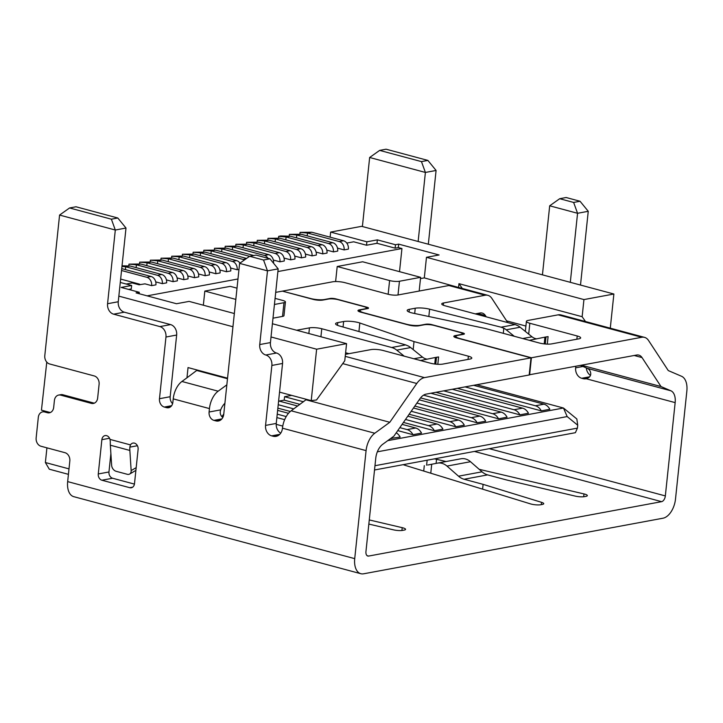 <?xml version="1.0" encoding="UTF-8"?>
<svg xmlns="http://www.w3.org/2000/svg" width="723" height="723" viewBox="0 0 723 723"><rect width="100%" height="100%" fill="white"/><g stroke="black" fill="none" stroke-linecap="round" stroke-linejoin="round"><path stroke-width="1.08" d="M278.491 238.156L278.68 236.358L280.696 235.978L290.375 236.204L286.1 236.999L285.802 239.828M316.105 252.101L322.72 253.872A7.058 5.567 -100.5 0 0 317.867 245.522L286.1 236.999L278.68 236.358M166.417 279.891L173.032 281.672L177.307 280.876A7.058 5.567 -100.5 0 0 172.454 272.526L140.678 263.994L136.403 264.79L136.105 267.618M177.108 277.912L183.723 279.684L187.998 278.888A7.058 5.567 -100.5 0 0 183.145 270.538L151.378 262.006L147.094 262.801L146.796 265.639M187.799 275.924L194.415 277.695L198.689 276.9A7.058 5.567 -100.5 0 0 193.836 268.549L162.069 260.027L157.786 260.822L157.487 263.651M198.491 273.936L205.106 275.716L209.381 274.921A7.058 5.567 -100.5 0 0 204.528 266.57L172.761 258.039L168.486 258.834L168.188 261.663M209.182 271.947L215.797 273.728L220.072 272.933A7.058 5.567 -100.5 0 0 215.219 264.582L183.452 256.05L179.177 256.846L178.879 259.684M219.873 269.968L226.489 271.74L230.773 270.944A7.058 5.567 -100.5 0 0 225.919 262.594L194.144 254.071L189.869 254.867L189.571 257.695M230.565 267.98L237.18 269.76L238.979 269.426M273.402 263.027L273.538 263.009A7.058 5.567 -100.5 0 0 268.685 254.65L236.909 246.127L232.634 246.923L232.336 249.751M273.339 260.036L279.955 261.816L284.229 261.021A7.058 5.567 -100.5 0 0 279.376 252.67L247.609 244.139L243.326 244.934L243.027 247.772M284.031 258.057L290.646 259.828L294.921 259.033A7.058 5.567 -100.5 0 0 290.068 250.682L258.301 242.16L254.017 242.955L253.728 245.784M294.722 256.069L301.337 257.849L305.612 257.054A7.058 5.567 -100.5 0 0 300.759 248.694L268.992 240.172L264.717 240.967L264.419 243.796M305.413 254.08L312.029 255.861L316.312 255.065A7.058 5.567 -100.5 0 0 311.45 246.715L279.684 238.183L275.409 238.979L275.111 241.816M322.72 253.872L327.004 253.077A7.058 5.567 -100.5 0 0 322.151 244.726L290.375 236.204M326.796 250.113L333.411 251.884L337.695 251.098A7.058 5.567 -100.5 0 0 332.842 242.738L301.066 234.216L296.791 235.011L296.493 237.84M337.496 248.125L344.112 249.905L348.387 249.11A7.058 5.567 -100.5 0 0 343.533 240.759L311.758 232.228L307.483 233.023L307.185 235.861M346.778 243.082L353.701 241.798L366.516 245.233L376.999 243.29L395.11 248.152L395.472 244.726L398.68 244.13L398.319 247.555L395.11 248.152M398.319 247.555L401.943 248.531L399.512 271.667M147.103 295.852L237.975 278.979M277.894 271.559L401.943 248.531M128.567 289.417L131.288 288.911L131.64 285.486L121.166 287.429L139.277 292.291L139.132 293.71M126.227 284.031L132.146 282.928L139.114 284.799L144.952 283.841L151.649 285.639L155.924 284.844A7.058 5.567 -100.5 0 0 151.071 276.493L121.735 268.622M155.725 281.88L162.341 283.651L166.615 282.856A7.058 5.567 -100.5 0 0 161.762 274.505L129.986 265.983L125.712 266.778L125.413 269.607M162.341 283.651A7.058 5.567 -100.5 0 0 157.487 275.3L125.712 266.778L121.97 266.453M122.033 265.802L129.986 265.983M151.649 285.639A7.058 5.567 -100.5 0 0 146.796 277.289L121.536 270.51M120.642 279.078L138.924 283.985A7.058 5.567 79.5 0 1 140.298 284.582M69.001 468.875L45.377 462.53L49.291 469.2L68.423 474.342M282.792 291.242L310.682 298.536A9.887 2.142 6 0 0 324.473 299.512L330.04 298.482A4.239 0.922 -174 0 1 335.951 298.906L366.886 307.203A4.239 0.922 -174 0 1 368.531 308.125A4.239 0.922 -174 0 1 367.664 308.576L362.106 309.616A9.887 2.142 6 0 0 360.072 310.673A9.887 2.142 6 0 0 363.913 312.815L406.561 324.256A9.887 2.142 6 0 0 420.352 325.242L425.91 324.211A4.239 0.922 -174 0 1 431.821 324.636L462.756 332.932A4.239 0.922 -174 0 1 464.401 333.854A4.239 0.922 -174 0 1 463.533 334.306L457.975 335.336A9.887 2.142 6 0 0 455.942 336.403A9.887 2.142 6 0 0 459.792 338.545L531.414 357.768L641.762 337.279A17.659 10.176 -75 0 1 644.536 337.37A17.659 10.176 -75 0 1 648.522 340.461L668.269 370.574L681.536 376.267A17.659 10.176 -75 0 1 686.85 391.062L675.499 499.087A17.659 10.176 -75 0 1 663 518.21L363.615 573.8A17.659 10.176 -75 0 1 360.84 573.71L73.782 496.674A17.659 10.176 -75 0 1 67.664 481.608L69.824 461.039A7.058 5.567 79.5 0 0 64.971 452.688L41.003 446.254A7.058 5.567 -100.5 0 1 36.15 437.903L38.31 417.334A7.058 5.567 -100.5 0 1 42.594 411.884L45.73 411.306M360.84 573.71A17.659 10.176 -75 0 1 354.722 558.644L366.082 450.619A17.659 10.176 -75 0 1 374.776 433.231L389.796 422.277L416.773 383.488A17.659 10.176 -75 0 1 424.491 377.623L530.989 357.849L529.191 374.984L426.028 394.143A14.126 8.143 105 0 0 419.855 398.834L393.899 436.15L382.72 444.293A14.126 8.143 105 0 0 375.761 458.21L365.955 551.513A5.296 3.055 105 0 0 367.79 556.041A5.296 3.055 105 0 0 368.622 556.068L661.599 501.663A5.296 3.055 105 0 0 665.341 495.924L675.155 402.621A14.126 8.143 105 0 0 670.899 390.791L661.021 386.552L642.033 357.587A14.126 8.143 105 0 0 638.843 355.11A14.126 8.143 105 0 0 636.629 355.038L529.209 374.803M427.79 465.006L437.424 463.145A15.861 12.499 79.5 0 1 437.451 463.136A15.861 12.499 79.5 0 1 441.97 463.335A15.861 12.499 79.5 0 1 446.977 466.082L458.518 476.186A17.659 13.909 -100.5 0 0 464.094 479.25L483.109 484.356L541.536 502.331A7.058 1.536 -174 0 1 543.732 503.705A7.058 1.536 -174 0 1 542.286 504.455L540.831 504.726A7.058 1.536 -174 0 1 530.429 503.868L404.744 465.205A7.058 1.536 -174 0 1 403.317 464.636M437.487 463.136L460.94 458.78A15.861 12.499 79.5 0 1 460.976 458.771A15.861 12.499 79.5 0 1 465.495 458.969A15.861 12.499 79.5 0 1 470.501 461.717L482.033 471.821A17.659 13.909 -100.5 0 0 487.618 474.884L506.633 479.982L575.174 496.086A7.058 1.536 -174 0 0 584.428 496.638L585.874 496.367A7.058 1.536 -174 0 0 587.329 495.607A7.058 1.536 -174 0 0 583.985 493.926L583.687 496.737M434.333 458.879A7.058 1.536 -174 0 1 436.547 459.295L446.082 461.536M479.168 469.308L583.985 493.926M369.272 519.936L402.214 527.673A7.058 1.536 -174 0 1 405.558 529.353A7.058 1.536 -174 0 1 404.103 530.113L402.657 530.384A7.058 1.536 -174 0 1 393.402 529.832L368.838 524.067M531.414 357.768L529.616 374.912M530.989 357.849L456.575 337.876A7.058 1.536 -174 0 1 453.827 336.349A7.058 1.536 -174 0 1 455.282 335.589L460.84 334.559A7.058 1.536 6 0 0 462.286 333.8A7.058 1.536 6 0 0 459.539 332.264L434.18 325.458A7.058 1.536 6 0 0 424.329 324.754L418.771 325.793A7.058 1.536 -174 0 1 408.92 325.088L360.705 312.146A7.058 1.536 -174 0 1 357.957 310.619A7.058 1.536 -174 0 1 359.403 309.86L364.961 308.829A7.058 1.536 6 0 0 366.416 308.07A7.058 1.536 6 0 0 363.669 306.534L338.31 299.729A7.058 1.536 6 0 0 328.459 299.033L322.892 300.063A7.058 1.536 -174 0 1 313.041 299.358L282.386 291.134L275.707 292.372M274.433 304.473L283.967 302.702A7.058 1.536 6 0 0 285.422 301.943L283.976 315.653A7.058 1.536 6 0 1 282.53 316.412L272.987 318.183M345.44 354.333L370.818 349.625A8.83 1.916 6 0 1 383.136 350.501L430.51 363.217A8.83 1.916 -174 0 0 442.828 364.094L469.986 359.051A8.83 1.916 -174 0 0 471.794 358.102A8.83 1.916 -174 0 0 468.368 356.186L414.017 341.599L413.176 349.598M404.22 356.159L396.746 350.14A17.659 13.909 -100.5 0 0 391.667 347.501L405.666 344.898L339.304 325.937A10.592 2.296 -174 0 1 335.58 323.75A10.592 2.296 -174 0 1 337.758 322.612L343.633 321.518A10.592 2.296 -174 0 1 359.828 323L414.017 341.599M391.667 347.501L321.771 328.739A8.83 1.916 -174 0 0 309.453 327.862L308.857 333.529M296.629 330.248L309.453 327.862M221.853 416.62L223.769 414.08M291.685 395.391L284.573 396.71L284.211 400.135L279.141 401.075M388.152 294.27L389.598 280.56A7.058 1.536 6 0 0 399.448 281.256L420.614 277.325L419.177 291.044L398.002 294.975A7.058 1.536 6 0 1 388.152 294.27L344.952 282.675A8.83 1.916 6 0 0 332.643 281.798L282.82 291.053M457.749 287.239L424.311 277.885L426.471 257.316L583.94 299.575L582.142 316.71L458.951 283.66L458.59 287.085M462.304 288.459L458.951 283.66M227.546 378.174L188.034 367.573L186.968 377.795L197.262 370.049M203.344 305.214L204.826 291.08L235.825 299.394M172.589 403.66A7.058 5.567 -100.5 0 1 170.176 396.719L176.656 335.038L165.965 337.026L159.476 398.707A7.058 5.567 79.5 0 0 164.329 407.058L166.561 407.655A7.058 5.567 79.5 0 0 168.576 407.745A7.058 5.567 79.5 0 0 172.86 402.295L173.222 398.87A17.659 10.176 -75 0 1 181.916 381.473L186.968 377.795M46.923 447.844L45.377 462.53M118.843 296.132L232.951 326.751M271.017 336.963L316.629 349.209L311.224 400.632L279.548 392.128M46.778 362.106L41.446 410.158L49.535 412.327L47.393 412.725L44.609 411.974A7.058 5.567 -100.5 0 0 42.594 411.884M120.289 282.44L131.64 285.486M234.342 313.529L189.101 301.392L176.484 303.732L136.078 292.887L139.277 292.291M420.614 277.325L362.648 261.771L337.198 266.498L335.617 281.554M237.008 288.161L230.276 286.353L204.826 291.08M419.177 291.044L448.902 285.522A17.659 10.176 -75 0 1 451.676 285.612L487.908 295.336A17.659 10.176 -75 0 1 491.893 298.427L507.727 322.575M583.94 299.575L613.881 294.017L610.284 328.179M613.881 294.017L361.654 226.326L330.646 232.083L330.113 237.153M525.91 326.055L506.615 320.876M585.485 321.518L582.142 316.71M424.311 277.885L420.488 278.599M398.68 244.13L439.087 254.975L426.471 257.316M376.999 243.29L377.352 239.864L395.472 244.726M377.352 239.864L366.877 241.807L366.516 245.233M366.877 241.807L330.646 232.083M362.395 226.525L369.652 157.487L425.395 172.445L436.086 170.465L428.332 244.166A8.83 6.959 -100.5 0 0 428.332 244.22M418.138 241.482L425.395 172.445L421.464 161.609L379.656 150.393L386.073 149.2L427.88 160.416L421.464 161.609M570.302 282.322L577.56 213.285L549.688 205.802L542.44 274.839M670.899 390.791L587.284 368.35A14.126 8.143 105 0 1 590.122 371.062C591.649 374.794 590.357 377.361 586.236 378.762A10.592 8.342 79.5 0 1 586.118 378.78A10.592 8.342 79.5 0 1 583.109 378.653L581.708 378.274A8.83 6.959 79.5 0 1 575.644 367.835L575.806 366.335M586.326 367.935A8.83 6.959 -100.5 0 0 590.474 375.418M573.637 202.449L559.701 198.708L566.118 197.515L580.045 201.256L573.637 202.449L577.56 213.285L588.251 211.297L580.506 285.007A8.83 6.959 -100.5 0 0 580.506 285.061M369.652 157.487L379.656 150.393M436.086 170.465L427.88 160.416M486.227 316.81L485.404 315.553A14.126 8.143 105 0 0 482.214 313.077A14.126 8.143 105 0 0 479.991 313.005L475.309 313.872M641.762 337.279L558.156 314.839L528.215 320.397A8.83 1.916 6 0 0 526.398 321.346A8.83 1.916 6 0 0 529.832 323.262L577.216 335.978A8.83 1.916 -174 0 1 580.65 337.894A8.83 1.916 -174 0 1 578.834 338.843L551.676 343.886A8.83 1.916 -174 0 1 539.358 343.009L485.016 328.423L412.932 313.14A10.592 2.296 -174 0 1 407.185 310.456A10.592 2.296 -174 0 1 409.354 309.317L415.237 308.224A10.592 2.296 -174 0 1 429.607 309.173L501.057 327.185L515.156 324.573L445.16 305.829A8.83 1.916 -174 0 1 441.726 303.913A8.83 1.916 -174 0 1 443.542 302.973L485.133 295.246A17.659 10.176 -75 0 1 487.908 295.336M515.156 324.573L517.731 325.639A17.659 13.909 -100.5 0 1 520.135 327.23L506.236 329.805A17.659 13.909 -100.5 0 0 503.823 328.224L501.057 327.185M503.823 328.224L503.289 333.321M587.284 368.35L580.542 365.449M558.156 314.839A17.659 10.176 -75 0 1 560.931 314.93L644.536 337.37M661.021 386.552L581.654 365.251M580.045 201.256L588.251 211.297M549.688 205.802L559.701 198.708M536.602 338.798A11.776 9.272 79.5 0 1 535.418 338.572A11.776 9.272 79.5 0 1 532.029 336.81L520.135 327.23M514.252 336.267L506.236 329.805M545.259 343.985L545.992 336.945L548.088 336.611L547.302 344.112M545.992 336.945L544.925 337.144L544.22 343.886M529.715 340.244L544.925 337.144M389.598 280.56L337.198 266.498M285.422 301.943A7.058 1.536 6 0 0 282.675 300.416L275.074 298.373M345.612 352.761L349.001 353.674M222.811 417.487A7.058 5.567 -100.5 0 1 222.232 417.008C220.262 415.038 219.738 412.652 220.687 409.86L209.092 412.02L209.444 408.585A17.659 10.176 -75 0 1 218.147 391.197L226.841 384.853M224.907 403.262A14.126 8.143 105 0 0 220.687 409.86M165.965 337.026A8.83 6.959 -100.5 0 0 159.891 326.588L113.628 314.171A8.83 6.959 79.5 0 1 107.564 303.732L115.309 230.022L59.575 215.065L44.799 355.626A7.058 5.567 -100.5 0 0 49.652 363.976L94.243 375.942A7.058 5.567 79.5 0 1 99.096 384.293L97.659 398.012A7.058 5.567 79.5 0 1 93.366 403.452A7.058 5.567 79.5 0 1 91.36 403.371L60.705 395.138A7.058 5.567 -100.5 0 0 58.69 395.056A7.058 5.567 -100.5 0 0 54.406 400.506L53.692 407.356A7.058 5.567 79.5 0 1 49.408 412.806A7.058 5.567 79.5 0 1 47.393 412.725M249.616 256.276L263.552 260.018L269.968 258.825L256.032 255.092L249.616 256.276L239.611 263.38L223.759 414.189A8.83 6.959 79.5 0 1 218.4 421.003A8.83 6.959 79.5 0 1 215.888 420.894L213.945 420.37A7.058 5.567 79.5 0 1 209.092 412.02M239.611 263.38L267.483 270.854L259.738 344.564A8.83 6.959 79.5 0 0 265.802 355.011L276.493 353.023A8.83 6.959 79.5 0 1 282.557 363.461L276.258 423.425A8.83 6.959 -100.5 0 0 280.705 433.176M282.557 363.461L271.866 365.449A8.83 6.959 -100.5 0 0 265.802 355.011M271.866 365.449L265.567 425.413A8.83 6.959 79.5 0 0 271.631 435.852L273.023 436.222A10.592 8.342 79.5 0 0 276.041 436.358A10.592 8.342 79.5 0 0 282.467 428.188A17.659 10.176 -75 0 1 291.17 410.791L306.516 399.367M101.871 439.674A5.296 4.175 79.5 0 1 105.088 435.589A5.296 4.175 79.5 0 1 110.004 439.403L130.474 444.898A5.296 4.175 79.5 0 1 132.96 443.072A5.296 4.175 79.5 0 1 134.46 443.136A5.296 4.175 79.5 0 1 138.102 449.399L134.496 483.687A5.296 4.175 79.5 0 1 131.288 487.772A5.296 4.175 79.5 0 1 129.779 487.7L101.907 480.226A5.296 4.175 79.5 0 1 98.265 473.963L101.871 439.674L109.553 438.255M263.552 260.018L267.483 270.854L278.174 268.875L270.429 342.585A8.83 6.959 -100.5 0 0 276.493 353.023M159.891 326.588L170.592 324.6A8.83 6.959 79.5 0 1 176.656 335.038M170.592 324.6L124.32 312.182A8.83 6.959 -100.5 0 1 118.256 301.744L107.564 303.732M126.001 228.034L117.795 217.994L111.387 219.186L115.309 230.022L126.001 228.034L118.256 301.744M110.89 453.619L108.965 471.974A5.296 4.175 -100.5 0 0 112.598 478.237L134.442 484.103M130.474 444.898L129.824 447.139A22.955 13.231 105 0 0 129.86 450.447L110.348 445.205A22.955 13.231 105 0 1 110.312 441.907L110.004 439.403M110.348 445.205L111.64 465.359A5.296 3.732 -120.5 0 0 116.132 471.297L127.275 474.288A5.296 3.732 -120.5 0 0 129.661 474.044A5.296 3.732 -120.5 0 0 131.152 470.601L136.186 467.636M129.86 450.447L131.152 470.601M59.575 215.065L69.58 207.962L75.996 206.778L117.795 217.994M111.387 219.186L69.58 207.962M94.415 403.127A7.058 5.567 79.5 0 1 93.502 402.973L91.36 403.371M58.69 395.056L60.831 394.659A7.058 5.567 -100.5 0 1 62.838 394.749L93.502 402.973M50.447 412.471A7.058 5.567 79.5 0 1 49.535 412.327M405.666 344.898L408.233 345.974A17.659 13.909 -100.5 0 1 410.646 347.555L396.746 350.14M278.174 268.875L269.968 258.825M196.936 370.528L227.492 378.725M427.112 359.123A11.776 9.272 79.5 0 1 425.919 358.897A11.776 9.272 79.5 0 1 422.539 357.144L410.646 347.555M420.226 360.578L435.436 357.469L434.749 364.021M435.779 364.139L436.502 357.279L438.59 356.945L437.822 364.293M436.502 357.279L435.436 357.469M389.796 422.277L306.181 399.846M311.224 400.632L316.529 399.973L344.763 360.786L346.57 343.651L272.408 323.741M346.57 343.651L316.629 349.209M277.632 410.384L288.504 413.294M286.209 416.565L277.234 414.162M276.873 417.587L284.663 419.674M277.867 408.143L290.303 411.477M390.754 438.436L400.144 437.072A10.592 8.342 79.5 0 0 396.231 432.806M284.211 400.135L299.973 404.365M397.758 430.61L412.969 434.695L421.527 433.104A10.592 8.342 79.5 0 0 415.653 427.998L402.096 424.365M403.443 422.422L434.351 430.718L442.91 429.128A10.592 8.342 79.5 0 0 437.035 424.03L407.79 416.186M409.137 414.243L455.743 426.751L464.293 425.16A10.592 8.342 79.5 0 0 458.427 420.063L413.484 407.998M414.83 406.064L477.126 422.774L485.675 421.193A10.592 8.342 79.5 0 0 479.81 416.087L419.177 399.819M420.56 397.894L498.509 418.807L507.067 417.216A10.592 8.342 79.5 0 0 501.193 412.119L430.863 393.249M435.924 392.3L519.891 414.839L528.45 413.249A10.592 8.342 79.5 0 0 522.575 408.152L452.246 389.272M457.316 388.332L541.283 410.863L549.832 409.281A10.592 8.342 79.5 0 0 543.958 404.175L473.628 385.305M374.975 465.711L577.415 428.124L577.722 425.223L576.846 418.979L563.47 408.016L476.71 384.735M577.722 425.223L567.175 416.575L563.47 408.016L387.736 440.641M276.204 424.347L282.765 426.1M293.773 408.893L278.228 404.717M391.586 438.662A10.592 8.342 -100.5 0 0 391.26 438.075M278.617 400.94L297.668 406.046M412.969 434.695A10.592 8.342 -100.5 0 0 407.103 429.589L399.819 427.636M303.515 401.789L284.573 396.71M434.351 430.718A10.592 8.342 -100.5 0 0 428.486 425.621L405.513 419.457M455.743 426.751A10.592 8.342 -100.5 0 0 449.869 421.645L411.206 411.27M477.126 422.774A10.592 8.342 -100.5 0 0 471.251 417.677L416.9 403.091M498.509 418.807A10.592 8.342 -100.5 0 0 492.634 413.71L423.533 395.165M519.891 414.839A10.592 8.342 -100.5 0 0 514.026 409.733L443.696 390.863M541.283 410.863A10.592 8.342 -100.5 0 0 535.409 405.766L465.079 386.895M577.415 428.124L575.4 432.688L374.523 469.986M567.175 416.575L377.343 451.821M483.109 484.356L482.603 489.155M344.112 249.905A7.058 5.567 -100.5 0 0 339.259 241.554L307.483 233.023L300.063 232.381L311.758 232.228M299.873 234.189L300.063 232.381M333.411 251.884A7.058 5.567 -100.5 0 0 328.558 243.534L296.791 235.011L289.372 234.369L301.066 234.216M289.182 236.177L289.372 234.369M312.029 255.861A7.058 5.567 -100.5 0 0 307.176 247.51L275.409 238.979L267.989 238.337L279.684 238.183M267.799 240.144L267.989 238.337M301.337 257.849A7.058 5.567 -100.5 0 0 296.484 249.489L264.717 240.967L257.298 240.325L268.992 240.172M257.108 242.133L257.298 240.325M290.646 259.828A7.058 5.567 -100.5 0 0 285.793 251.477L254.017 242.955L246.597 242.313L258.301 242.16M246.407 244.112L246.597 242.313M279.955 261.816A7.058 5.567 -100.5 0 0 275.101 253.466L243.326 244.934L235.906 244.293L247.609 244.139M235.716 246.1L235.906 244.293M268.016 258.301A7.058 5.567 -100.5 0 0 264.41 255.445L232.634 246.923L225.215 246.281L236.909 246.127M225.025 248.088L225.215 246.281M253.773 255.508L226.218 248.116L221.943 248.911L221.645 251.74M249.562 256.322L221.943 248.911L214.523 248.269L226.218 248.116M214.333 250.068L214.523 248.269M246.588 258.436L215.526 250.095L211.252 250.89L210.953 253.728M244.374 260A7.058 5.567 -100.5 0 0 243.027 259.421L211.252 250.89L203.832 250.248L215.526 250.095M203.642 252.056L203.832 250.248M239.982 263.118A7.058 5.567 -100.5 0 0 236.611 260.614L204.835 252.083L200.56 252.878L200.262 255.707M237.18 269.76A7.058 5.567 -100.5 0 0 232.327 261.401L200.56 252.878L193.14 252.237L204.835 252.083M192.951 254.044L193.14 252.237M226.489 271.74A7.058 5.567 -100.5 0 0 221.636 263.389L189.869 254.867L182.449 254.225L194.144 254.071M182.259 256.023L182.449 254.225M215.797 273.728A7.058 5.567 -100.5 0 0 210.944 265.377L179.177 256.846L171.758 256.204L183.452 256.05M171.568 258.012L171.758 256.204M205.106 275.716A7.058 5.567 -100.5 0 0 200.253 267.356L168.486 258.834L161.057 258.192L172.761 258.039M160.868 260L161.057 258.192M194.415 277.695A7.058 5.567 -100.5 0 0 189.562 269.345L157.786 260.822L150.366 260.181L162.069 260.027M150.176 261.979L150.366 260.181M183.723 279.684A7.058 5.567 -100.5 0 0 178.87 271.333L147.094 262.801L139.675 262.16L151.378 262.006M139.485 263.967L139.675 262.16M173.032 281.672A7.058 5.567 -100.5 0 0 168.179 273.312L136.403 264.79L128.983 264.148L140.678 263.994M128.793 265.956L128.983 264.148M157.487 275.3L161.762 274.505M146.796 277.289L151.071 276.493M474.424 451.432L661.599 501.663M368.622 556.068L367.058 555.644M464.094 479.25L487.618 474.884M402.214 527.673L401.916 530.492M455.092 337.388L455.282 335.589M345.233 356.349L424.491 377.623M282.53 316.412L283.967 302.702M399.448 281.256L398.002 294.975M586.236 378.762L675.155 402.621M665.341 495.924L489.281 448.676M477.587 313.457L485.404 315.553M485.133 295.246L448.902 285.522M443.298 305.214L443.542 302.973M428.838 316.511L429.607 309.173M415.237 308.224L414.686 313.511M409.073 312.02L409.354 309.317M577.216 335.978L576.873 339.204M529.832 323.262L528.694 334.125M634.216 355.49L642.033 357.587M588.811 377.596L583.109 378.653M581.708 378.274L589.634 376.81M582.937 366.48L575.644 367.835M532.029 336.81L522.72 338.536M462.756 332.932L462.593 334.478M366.886 307.203L366.724 308.757M170.42 406.941L166.561 407.655M164.329 407.058L171.631 405.702M209.444 408.585L173.222 398.87M366.082 450.619L282.467 428.188M67.664 481.608L354.722 558.644M129.824 447.139L137.424 445.73M132.671 487.166L129.779 487.7M101.907 480.226L112.598 478.237M108.965 471.974L98.265 473.963M113.628 314.171L124.32 312.182M170.176 396.719L159.476 398.707M62.838 394.749L60.705 395.138M46.742 411.577L44.609 411.974M468.368 356.186L468.025 359.412M358.924 331.541L359.828 323M343.633 321.518L343.064 327.013M337.469 325.314L337.758 322.612M320.922 336.764L321.771 328.739M213.945 420.37L221.88 418.897M220.714 420L215.888 420.894M270.429 342.585L259.738 344.564M276.258 423.425L265.567 425.413M271.631 435.852L279.747 434.342M278.807 435.156L273.023 436.222M181.916 381.473L218.147 391.197M422.539 357.144L413.872 358.753M416.773 383.488L342.729 363.615M291.17 410.791L374.776 433.231M359.214 311.658L359.403 309.86M407.103 429.589L415.653 427.998M428.486 425.621L437.035 424.03M449.869 421.645L458.427 420.063M471.251 417.677L479.81 416.087M492.634 413.71L501.193 412.119M514.026 409.733L522.575 408.152M535.409 405.766L543.958 404.175M541.536 502.331L541.292 504.645M431.712 464.22L430.772 473.213M436.114 463.389L436.547 459.295M427.139 460.217L426.615 465.187M482.033 471.821L458.518 476.186M470.501 461.717L446.977 466.082M339.259 241.554L343.533 240.759M328.558 243.534L332.842 242.738M317.867 245.522L322.151 244.726M307.176 247.51L311.45 246.715M296.484 249.489L300.759 248.694M285.793 251.477L290.068 250.682M275.101 253.466L279.376 252.67M264.41 255.445L268.685 254.65M243.027 259.421L245.965 258.87M232.327 261.401L236.611 260.614M221.636 263.389L225.919 262.594M210.944 265.377L215.219 264.582M200.253 267.356L204.528 266.57M189.562 269.345L193.836 268.549M178.87 271.333L183.145 270.538M168.179 273.312L172.454 272.526M525.341 331.423L526.398 321.346M455.815 337.65L455.942 336.403M359.937 311.92L360.072 310.673M129.661 474.044L135.897 470.366M462.205 334.55L462.286 333.8M366.335 308.829L366.416 308.07M424.293 465.639L423.723 471.044M437.451 463.136L460.976 458.771"/></g></svg>
